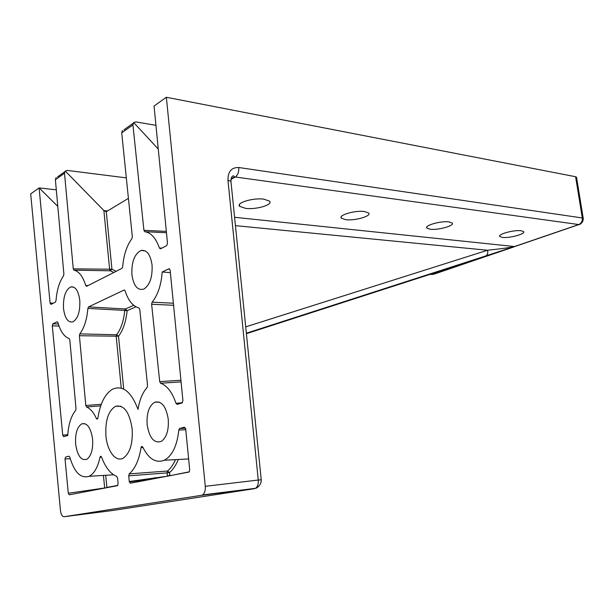 <?xml version="1.0" encoding="UTF-8"?>
<svg xmlns="http://www.w3.org/2000/svg" width="614" height="614" viewBox="0 0 614 614"><rect width="100%" height="100%" fill="white"/><g stroke="black" fill="none" stroke-linecap="round" stroke-linejoin="round"><path stroke-width="0.92" d="M245.615 208.369L239.729 206.388C235.599 202.896 253.075 197.593 263.866 199.166L269.538 201.162C273.33 204.738 256.268 209.804 245.615 208.369M345.713 219.689L341.369 218.216C337.884 215.222 355.207 210.142 364.463 211.515L368.646 212.997C371.823 216.067 354.884 220.948 345.713 219.689M430.168 229.237L426.876 228.116C423.898 225.545 441.021 220.687 449.034 221.9L452.188 223.028C454.897 225.676 438.12 230.357 430.168 229.237M502.375 237.403L499.827 236.528C497.256 234.302 514.133 229.674 521.125 230.749L523.565 231.624C525.891 233.926 509.328 238.401 502.375 237.403M132.14 428.749C129.485 412.124 123.974 404.626 115.609 406.261C108.356 410.697 105.132 420.529 105.923 435.771C107.166 451.275 116.061 462.826 123.591 457.921C130.13 452.863 132.985 443.139 132.14 428.749M152.049 264.949C150.438 254.534 146.784 249.698 141.097 250.451C134.458 253.889 131.396 262.017 131.918 274.819C133.637 285.955 137.597 290.714 143.799 289.102C149.877 285.096 152.625 277.037 152.049 264.949M92.614 439.332C90.926 427.973 87.365 422.785 81.923 423.783C77.21 426.715 75.115 433.415 75.622 443.884C77.379 455.818 81.148 460.93 86.935 459.241C91.248 455.918 93.144 449.279 92.614 439.332M168.236 419.078C166.087 406.384 161.612 400.742 154.82 402.178C149.048 405.685 146.485 413.199 147.137 424.734C149.409 438.196 154.191 443.722 161.482 441.297C166.67 437.306 168.927 429.9 168.236 419.078M79.789 300.407C78.469 290.836 75.476 286.331 70.802 286.899C65.521 289.823 63.081 296.992 63.495 308.405C64.877 318.512 68.077 322.972 73.097 321.774C78.009 318.428 80.242 311.298 79.789 300.407M170.377 272.677L162.203 271.979L168.973 268.778L170.147 270.275L182.926 400.673L182.043 402.961L177.124 404.365L175.965 403.321L182.404 402.73M128.717 475.835L129.216 473.885L167.561 471.022L167.062 472.903L128.717 475.835L129.27 481.506L130.398 483.218L189.066 472.043L189.711 469.925L185.697 429.009L184.377 427.229L179.58 428.442L185.535 428.25M126.323 177.876L67.356 170.431L65.261 171.06L103.881 210.533L106.291 211.723L128.418 198.353M155.941 125.333L135.878 121.91L133.683 122.508L158.266 149.072L133.683 122.508L132.923 124.903L143.922 230.311L144.758 231.701C151.021 232.637 155.902 238.086 159.41 248.033L161.889 248.102M576.561 177.477L575.594 176.725L166.356 97.265L154.053 106.03L167.499 243.274L166.655 245.684L160.469 248.823L159.41 248.033M56.296 189.833L39.089 187.922L30.7 193.901L60.456 510.472C61.009 514.524 62.237 516.612 64.117 516.727L201.553 495.314L254.442 488.683L112.692 510.487L64.117 516.727M56.112 177.546L55.39 179.71L64.501 173.263L65.261 171.06L103.95 210.594L107.565 210.955M122.447 130.49L121.718 132.824L132.923 124.903M181.084 381.877L160.576 383.243C167.146 385.607 172.273 392.3 175.965 403.321M160.576 383.243L159.701 381.632L151.627 304.252L152.111 302.18L173.371 303.224M162.203 271.979C161.236 284.934 157.875 294.996 152.111 302.18M133.714 305.304L125.456 308.98L124.765 310.415L87.879 308.412L88.554 306.9L124.105 290.046L125.102 290.836C128.226 300.568 132.839 306.279 138.941 307.952L139.769 309.418L147.552 385.561L147.076 387.572C142.532 392.63 139.516 399.914 138.02 409.415C131.243 391.602 122.739 384.863 112.515 389.207C105.032 393.766 100.159 403.375 97.895 418.011L97.342 419.162L96.421 418.61L97.81 418.426M100.719 405.846L86.505 406.982C90.327 408.571 93.635 412.447 96.421 418.61M86.505 406.982L85.799 405.509L79.398 335.728L79.789 333.878L116.599 334.768L116.215 336.549L121.265 388.155M87.879 308.412C86.95 319.464 84.248 327.945 79.789 333.878M101.602 457.161L100.021 457.177L100.612 456.187L101.54 456.977C105.347 467.331 110.413 473.808 116.737 476.418L117.566 478.068L118.103 483.655L117.366 485.689L69.228 494.807L68.292 493.257L65.015 458.965L65.575 457.054L68.983 456.194L69.827 457.154C74.332 472.389 80.741 478.774 89.045 476.31L113.559 474.775M100.021 457.177C97.833 467.338 94.172 473.716 89.045 476.31M52.282 325.819L52.881 323.808L57.186 321.774L57.939 322.55C60.471 331.468 64.209 336.794 69.144 338.544L69.812 339.903L76.006 408.678L75.614 410.467C71.078 416.069 68.446 424.412 67.74 435.487L63.656 436.646L62.743 435.203L52.282 325.819L59.051 326.088M185.773 429.762L178.804 430L179.58 428.442M143.001 447.583L141.051 447.591C139.04 459.986 135.095 468.751 129.216 473.885M141.051 447.591L141.75 446.355L142.74 447.023C148.672 459.003 155.856 463.409 164.268 460.254L188.628 458.934M178.804 430C177.131 445.733 172.281 455.818 164.268 460.254M39.089 187.922L50.11 303.162L50.993 304.383L55.398 302.142L56.012 300.691C56.826 290.238 59.32 281.949 63.503 275.824L63.879 273.998L55.39 179.71M166.356 97.265L205.291 486.311C205.56 490.517 204.654 493.387 202.574 494.938L201.553 495.314M103.881 210.533L109.66 269.554L110.336 270.805L73.941 270.16C78.999 271.319 82.928 276.453 85.737 285.556L86.597 286.308L121.94 268.379L122.693 266.737C123.667 255.109 126.73 245.761 131.872 238.692L132.332 236.636L121.718 132.824M73.941 270.16L73.266 268.871L64.501 173.263M39.15 187.93L57.785 206.358M166.463 232.721L144.758 231.701M85.737 285.556L88.086 285.556M205.291 486.311L258.264 480.041L227.955 180.201L230.933 181.299L231.048 182.389M231.102 178.551L235.269 176.993L578.772 224.547L514.478 246.544C510.994 247.457 502.006 248.693 487.524 250.251C488.115 252.592 487.669 254.434 486.196 255.777L514.478 246.544L234.586 217.287M113.92 272.447L110.336 270.805L111.94 269.216L116.207 271.288M135.917 306.8L127.106 310.692C126 321.613 123.138 330.117 118.517 336.211L116.599 334.768C120.996 328.958 123.721 320.838 124.765 310.415L127.106 310.692L125.456 308.98L88.554 306.9M154.429 478.667L129.347 481.998M103.398 475.413L104.71 488.084M129.27 481.506L167.438 476.203M178.321 459.495C175.934 465.289 173.01 469.641 169.556 472.557L167.561 471.022C170.646 468.382 173.278 464.591 175.458 459.648M488.153 255.647L513.465 247.074M489.366 255.317L473.54 260.313M472.427 260.451L471.905 260.39M227.955 180.201C227.878 171.552 231.493 167.323 238.785 167.515L582.318 217.962L575.594 176.725M576.515 177.162L583.223 218.308C583.622 223.465 578.281 225.108 579.04 224.563L578.772 224.547C581.374 223.335 582.556 221.14 582.318 217.962L583.262 218.576M484.822 256.69L432.962 274.435L430.353 274.258M429.8 274.228L429.186 274.182M230.956 179.365L235.269 176.993C237.833 175.136 238.999 171.981 238.785 167.515M168.881 268.817L169.533 268.886M180.923 380.258L159.701 381.632M151.627 304.252L173.578 305.281M101.279 404.296L85.799 405.509M79.398 335.728L118.517 336.211L123.644 388.378M124.105 290.046L124.627 290.092M65.015 458.965L70.257 458.689M106.936 487.662L68.292 493.257M67.786 434.658L62.743 435.203M58.368 324.031L52.881 323.808M185.528 428.219L179.687 428.403M106.291 211.723L111.94 269.216L73.266 268.871M53.487 303.109L50.11 303.162M256.959 487.669L255.485 488.314C257.611 486.818 258.532 484.062 258.264 480.041L261.242 479.803M166.333 231.394L143.922 230.311M506.174 249.491L580.069 224.194M488.222 255.631L434.259 274.09M429.992 274.374L431.358 274.466M245.715 326.871L487.524 250.251L235.438 225.653M105.677 475.267L106.928 487.439L117.773 485.382M169.878 475.743L189.312 471.805M155.188 478.275L154.398 478.306L154.344 477.776M169.556 472.557L169.863 475.497L167.369 475.842L167.062 472.903L169.556 472.557M246.391 333.494L485.198 256.322M473.647 260.275L246.406 333.671M239.729 206.388L239.445 204.585M341.369 218.216L341.146 216.957M426.876 228.116L426.707 227.226M499.827 236.528L499.696 235.899M120.758 406.207L115.609 406.261M145.226 250.903L141.097 250.451M85.008 423.706L81.923 423.783M159.341 402.139L154.82 402.178M73.688 287.129L70.802 286.899M64.746 171.774L57.516 176.901M133.161 123.268L123.905 129.83M231.048 178.789L234.402 176.939L233.911 176.072C232.253 175.32 231.263 177.062 230.933 181.299L261.242 479.757C261.648 485.329 255.946 488.698 255.485 488.314L202.574 494.938M429.447 274.343L428.825 274.297M168.973 268.778L169.449 268.832M246.36 333.21L514.24 246.744M155.127 477.661L155.188 478.521"/></g></svg>
